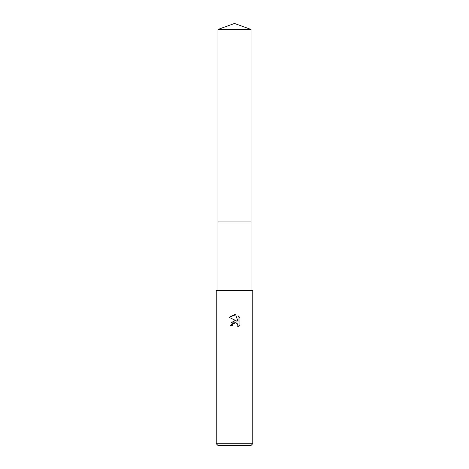 <?xml version="1.0" encoding="UTF-8"?>
<svg xmlns="http://www.w3.org/2000/svg" width="469" height="469" viewBox="0 0 469 469"><rect width="100%" height="100%" fill="white"/><g stroke="black" fill="none" stroke-linecap="round" stroke-linejoin="round"><path stroke-width="0.7" d="M217.956 29.471L251.044 29.471L234.5 23.45L217.956 29.471L217.956 221.948L251.044 221.948L251.044 290.399M232.219 325.621L230.302 325.621L234.5 320.819L236.827 321.107L229.077 317.284L234.5 314.611L235.678 314.74L238.041 321.552L238.041 315.713L239.923 317.619L239.923 324.818L237.742 326.905L237.83 324.484L236.253 322.906L234.5 322.754L232.53 324.296L232.219 325.621L232.413 324.554M234.5 443.727L252.756 443.727L252.756 290.399L216.244 290.399L216.244 443.727L234.5 443.727M216.244 443.727L218.073 445.55L250.927 445.55L252.756 443.727M237.431 323.803L238.053 325.603L237.742 326.905L239.923 324.818M236.827 321.107L235.368 320.79M234.606 320.808L231.305 322.649M232.53 324.296L235.526 322.713M239.923 317.619L238.041 315.713M235.678 314.74L229.077 317.284M217.956 290.399L217.956 221.954L251.044 221.948L251.044 29.471"/></g></svg>
